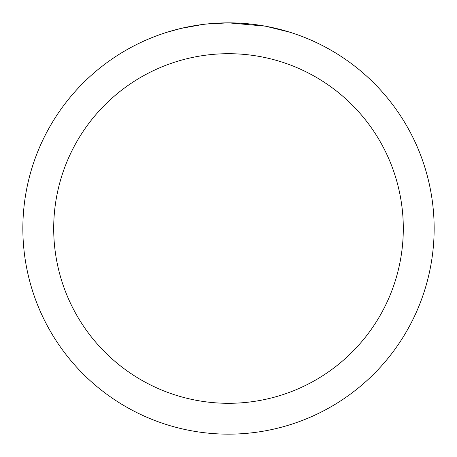 <?xml version="1.0" encoding="UTF-8"?>
<svg xmlns="http://www.w3.org/2000/svg" width="457" height="457" viewBox="0 0 457 457"><rect width="100%" height="100%" fill="white"/><g stroke="black" fill="none" stroke-linecap="round" stroke-linejoin="round"><path stroke-width="0.69" d="M232.602 22.89L235.464 22.97M253.824 24.415L254.692 24.524M265.031 26.123L228.5 22.85A205.65 205.65 0 0 1 434.15 228.5A205.65 205.65 0 0 1 228.5 434.15A205.65 205.65 0 0 1 22.85 228.5A205.65 205.65 0 0 1 228.5 22.85L206.273 24.055M266.003 26.3L289.595 32.139M228.5 53.698A174.803 174.803 0 0 1 403.303 228.5A174.803 174.803 0 0 1 228.5 403.303A174.803 174.803 0 0 1 53.698 228.5A174.803 174.803 0 0 1 228.5 53.698M205.307 24.164L202.799 24.461M167.411 32.139L181.195 28.368L202.799 24.467M197.755 25.164L201.537 24.627M213.425 23.404L214.562 23.324"/></g></svg>
